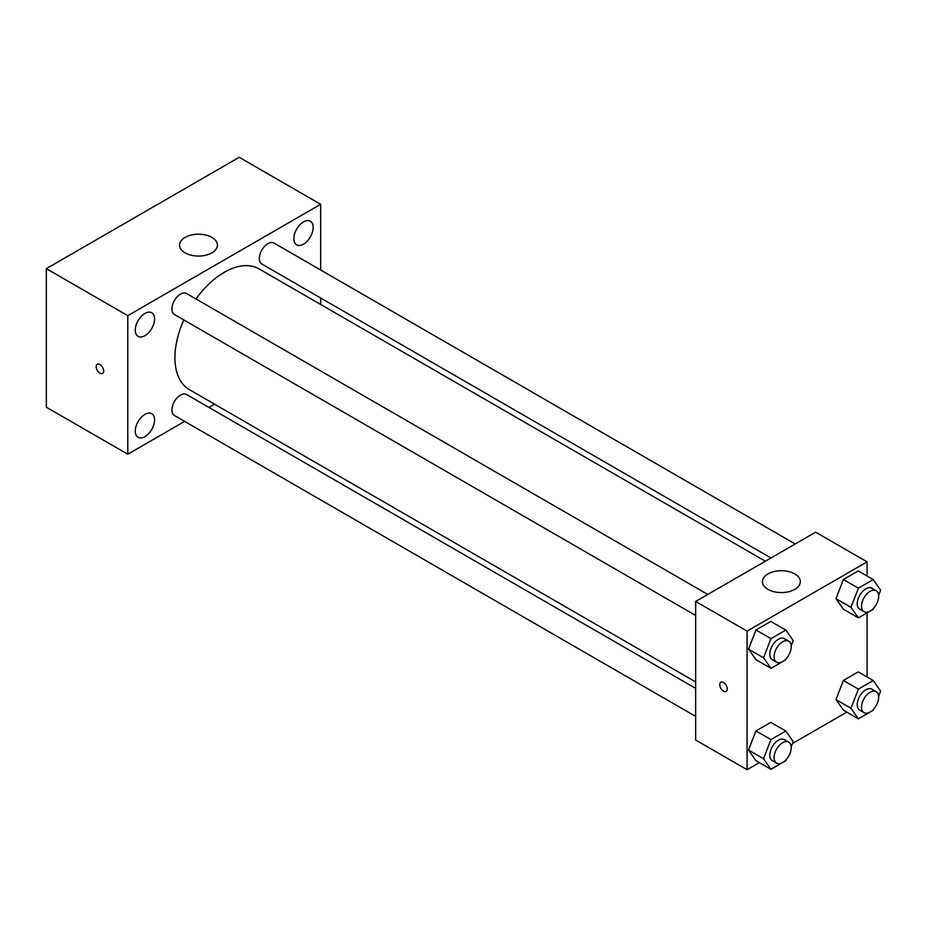 <?xml version="1.0" encoding="UTF-8"?>
<svg xmlns="http://www.w3.org/2000/svg" width="927" height="927" viewBox="0 0 927 927"><rect width="100%" height="100%" fill="white"/><g stroke="black" fill="none" stroke-linecap="round" stroke-linejoin="round"><path stroke-width="1.39" d="M184.658 421.379L127.775 454.218L46.35 407.208L46.35 268.645L239.212 157.289L320.649 204.299L320.649 269.989M303.5 221.866A13.65 7.879 120 0 0 294.589 233.894A13.65 7.879 120 0 0 296.675 244.832A13.65 7.879 120 0 0 310.325 236.953A13.65 7.879 120 0 0 310.325 221.182A13.65 7.879 120 0 0 303.5 221.866M144.925 313.419A13.65 7.879 120 0 0 136.002 325.447A13.65 7.879 120 0 0 138.1 336.385A13.65 7.879 120 0 0 151.75 328.506A13.65 7.879 120 0 0 151.75 312.735A13.65 7.879 120 0 0 144.925 313.419M144.925 414.369A13.65 7.879 120 0 0 136.002 426.397A13.65 7.879 120 0 0 138.1 437.335A13.65 7.879 120 0 0 151.75 429.456A13.65 7.879 120 0 0 151.75 413.697A13.65 7.879 120 0 0 144.925 414.369M127.775 454.218L127.775 315.655L46.35 268.645M127.775 315.655L320.649 204.299M211.889 252.862A18.946 10.939 180 0 1 191.252 255.238A18.946 10.939 180 0 1 179.56 245.134A18.946 10.939 180 0 1 198.494 234.195A18.946 10.939 180 0 1 217.439 245.134A18.946 10.939 180 0 1 211.889 252.862M214.508 404.149L208.911 407.382M103.673 371.02A5.307 3.059 60 0 1 102.573 373.442A5.307 3.059 60 0 1 97.277 370.383A5.307 3.059 60 0 1 97.277 364.265A5.307 3.059 60 0 1 101.356 365.678A5.307 3.059 60 0 1 103.673 371.02M102.573 373.442A5.307 3.059 60 0 1 97.277 370.383A5.307 3.059 60 0 1 97.277 364.265M320.649 297.973L320.649 304.45M795.204 543.975L273.986 243.048A12.121 6.999 120 0 0 267.926 243.65A12.121 6.999 120 0 0 259.351 258.494A12.121 6.999 120 0 0 261.866 264.044L770.963 557.973M695.656 688.402L186.559 394.485A12.121 6.999 120 0 0 180.498 395.087A12.121 6.999 120 0 0 171.924 409.931A12.121 6.999 120 0 0 174.438 415.481L695.656 716.397M707.776 594.45L186.559 293.523A12.121 6.999 120 0 0 180.498 294.126A12.121 6.999 120 0 0 172.573 304.809A12.121 6.999 120 0 0 174.438 314.52L695.656 615.447M183.836 319.942A69.699 40.243 120 0 0 174.925 357.718A69.699 40.243 120 0 0 189.363 389.63L695.656 681.936M765.354 561.206L259.062 268.9A69.699 40.243 120 0 0 195.956 298.946M759.375 762.608L747.081 769.711L695.656 740.013L695.656 601.449L815.656 532.168L867.093 561.855L867.093 576.049M846.803 712.133L792.481 743.5M843.385 609.201L835.957 598.633L843.385 579.502L858.228 570.928L843.385 579.502L835.957 598.633L843.385 609.201L858.379 617.857L850.951 607.301L858.379 588.17L873.222 579.595L880.65 590.151L878.622 595.377M755.945 760.638L748.529 750.07L755.945 730.939L770.801 722.365L755.945 730.939L748.529 750.07L755.945 760.638L770.951 769.294L763.524 758.738L770.951 739.595L785.795 731.032L793.222 741.588L791.194 746.803M867.093 612.828L867.093 677.011M747.081 769.711L747.081 631.136L867.093 561.855M843.385 710.152L835.957 699.595L843.385 680.464L858.228 671.89L843.385 680.464L835.957 699.595L843.385 710.152L858.379 718.819L850.951 708.251L858.379 689.12L873.222 680.545L880.65 691.113L878.622 696.328M755.945 659.676L748.529 649.12L755.945 629.978L770.801 621.414L755.945 629.978L748.529 649.12L755.945 659.676L770.951 668.332L763.524 657.776L770.951 638.645L785.795 630.07L793.222 640.627L791.194 645.852M747.081 631.136L695.656 601.449M767.985 589.387A18.946 10.939 180 0 1 762.434 581.658A18.946 10.939 180 0 1 781.368 570.719A18.946 10.939 180 0 1 800.314 581.658A18.946 10.939 180 0 1 788.622 591.75A18.946 10.939 180 0 1 767.985 589.387M727.266 688.981A5.307 3.059 60 0 1 726.165 691.403A5.307 3.059 60 0 1 720.858 688.344A5.307 3.059 60 0 1 720.858 682.226A5.307 3.059 60 0 1 724.949 683.639A5.307 3.059 60 0 1 727.266 688.981M726.165 691.403A5.307 3.059 60 0 1 720.87 688.344A5.307 3.059 60 0 1 720.87 682.226M786.247 658.587L785.795 659.769L770.951 668.332M788.715 641.183L784.439 638.703A12.121 6.999 120 0 0 775.088 641.947A12.121 6.999 120 0 0 769.804 654.149A12.121 6.999 120 0 0 772.307 659.7L776.594 662.179A12.121 6.999 120 0 0 788.715 655.18A12.121 6.999 120 0 0 788.715 641.183A12.121 6.999 120 0 0 779.375 644.427A12.121 6.999 120 0 0 774.091 656.629A12.121 6.999 120 0 0 776.594 662.179M763.524 657.776L748.529 649.12M770.951 638.645L755.945 629.978M785.795 630.07L770.801 621.414M873.686 608.112L873.222 609.282L858.379 617.857M876.154 590.708L871.867 588.228A12.121 6.999 120 0 0 862.527 591.472A12.121 6.999 120 0 0 857.232 603.674A12.121 6.999 120 0 0 859.746 609.224L864.034 611.693A12.121 6.999 120 0 0 876.154 604.705A12.121 6.999 120 0 0 876.154 590.708A12.121 6.999 120 0 0 866.815 593.952A12.121 6.999 120 0 0 861.519 606.154A12.121 6.999 120 0 0 864.034 611.693M850.951 607.301L835.957 598.633M858.379 588.17L843.385 579.502M873.222 579.595L858.228 570.928M786.247 759.549L785.795 760.719L770.951 769.294M788.715 742.133L784.439 739.665A12.121 6.999 120 0 0 775.088 742.909A12.121 6.999 120 0 0 769.804 755.111A12.121 6.999 120 0 0 772.307 760.661L776.594 763.13A12.121 6.999 120 0 0 788.715 756.131A12.121 6.999 120 0 0 788.715 742.133A12.121 6.999 120 0 0 779.375 745.389A12.121 6.999 120 0 0 774.091 757.579A12.121 6.999 120 0 0 776.594 763.13M763.524 758.738L748.529 750.07M770.951 739.595L755.945 730.939M785.795 731.032L770.801 722.365M873.686 709.074L873.222 710.244L858.379 718.819M876.154 691.658L871.867 689.19A12.121 6.999 120 0 0 862.527 692.434A12.121 6.999 120 0 0 857.232 704.636A12.121 6.999 120 0 0 859.746 710.186L864.034 712.654A12.121 6.999 120 0 0 876.154 705.656A12.121 6.999 120 0 0 876.154 691.658A12.121 6.999 120 0 0 866.815 694.902A12.121 6.999 120 0 0 861.519 707.104A12.121 6.999 120 0 0 864.034 712.654M850.951 708.251L835.957 699.595M858.379 689.12L843.385 680.464M873.222 680.545L858.228 671.89"/></g></svg>
